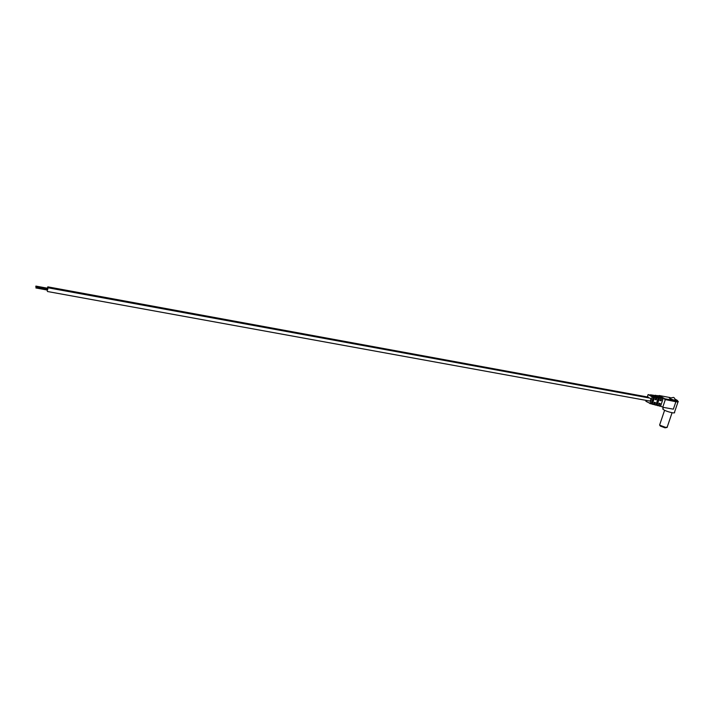 <?xml version="1.0" encoding="UTF-8"?>
<svg xmlns="http://www.w3.org/2000/svg" width="714" height="714" viewBox="0 0 714 714"><rect width="100%" height="100%" fill="white"/><g stroke="black" fill="none" stroke-linecap="round" stroke-linejoin="round"><path stroke-width="1.07" d="M666.296 427.57L665.055 427.829L660.298 426.053L659.629 425L664.591 410.273M672.07 412.719L667.206 427.097L665.698 427.409C662.824 426.776 660.807 425.972 659.629 425M666.831 427.499L665.055 427.829L660.298 426.053M667.287 427.293L665.698 427.409L659.879 425.232M47.445 290.062L48.061 287.84L47.74 288.554L47.802 286.849L47.374 288.197M47.106 290.009L47.133 290.536L47.356 290.054M649.008 397.948L648.178 397.136M649.463 400.956L649.642 401.018C650.891 400.474 651.132 399.545 650.374 398.233L649.981 398.162M35.816 286.662L35.879 286.091L35.816 286.662M47.419 289.108L47.445 288.581M36.003 287.608L36.066 287.037L36.003 287.608M677.291 400.866L675.283 401.411L664.672 399.465L675.881 401.741C677.818 402.071 678.586 401.964 678.175 401.402L677.416 400.831M675.319 399.251L677.434 400.456L675.515 400.741L664.904 398.787L661.102 396.672L657.183 395.511L661.994 398.198L661.137 400.768L659.932 400.536L660.771 398.028L656.05 395.395L654.916 395.279L656.398 396.1L652.65 395.038L657.094 397.528L656.327 399.822L655.122 399.59L655.871 397.359L651.516 394.922L650.383 394.806L651.677 395.529L648.098 394.565L647.312 396.939M674.141 397.743L675.515 399.876C675.194 400.465 673.347 400.045 669.982 398.626L669.571 397.975M662.904 408.56L663.752 409.836C667.153 411.88 676.024 413.95 674.471 412.335L678.014 401.893M675.881 401.741L673.364 409.167L662.753 407.257L665.261 399.786M658.844 395.931L658.986 395.494L661.102 396.672M658.986 395.494L670.134 397.573M660.637 406.052L662.753 407.257M664.672 399.465L664.904 398.787M657.915 397.466L658.058 397.029L659.549 397.859L657.014 405.445L658.192 405.748L659.022 403.249L660.227 403.481L659.361 406.052L660.539 406.355L663.217 398.358L661.592 397.457L662.619 398.028M661.066 404.784L662.904 399.287M659.361 406.052L658.29 405.436M658.656 404.347L659.388 403.321M653.185 396.904L653.328 396.457L654.64 397.198L652.293 404.222L653.48 404.526L654.22 402.303L655.425 402.544L654.658 404.829L653.578 404.213M653.828 403.472L654.399 403.58L654.783 402.419M655.184 399.394L655.764 399.501L656.211 398.144L655.702 397.859M655.764 399.501L656.327 399.822M660.022 400.286L660.512 398.814M660.388 400.349L661.137 400.768M656.246 403.91L656.719 403.999L658.531 398.573L658.112 398.332M657.014 405.445L655.943 404.829M654.658 404.829L655.836 405.141L658.326 397.698L656.88 396.886L658.058 397.029M651.409 403.035L652.078 403.16L653.89 397.716L653.292 397.377M652.293 404.222L651.222 403.606M646.17 400.384L645.875 401.277L651.114 403.919L653.408 397.029L652.141 396.315L653.328 396.457M654.64 397.198L655.871 397.359M657.094 397.528L658.326 397.698M659.549 397.859L660.771 398.028M661.994 398.198L663.217 398.358M649.927 403.606L652.177 396.859L653.408 397.029M652.177 396.859L648.098 394.565M653.221 397.591L653.89 397.716M658.058 398.483L658.531 398.573M655.639 398.037L656.211 398.144M675.283 401.411L675.515 400.741M47.802 286.849L648.392 397.145M48.034 287.787L650.204 398.162M47.374 291.49L649.642 401.018M35.879 286.091L47.552 288.233M36.066 287.037L47.784 289.17M35.896 287.965L47.615 290.098M662.726 409.077L663.306 407.355M673.597 397.412L669.393 398.171"/></g></svg>
